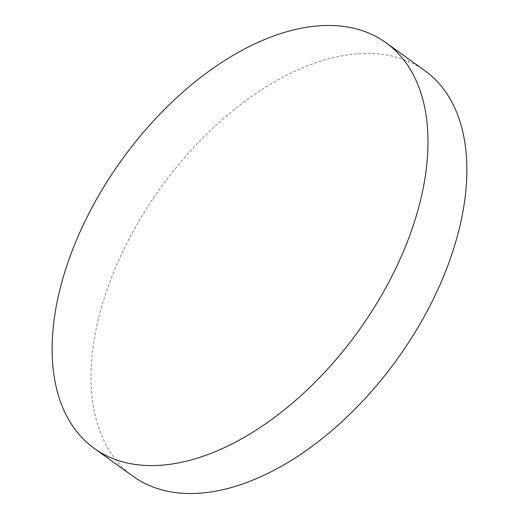 <?xml version="1.0" encoding="UTF-8"?>
<svg xmlns="http://www.w3.org/2000/svg" width="519" height="519" viewBox="0 0 519 519"><rect width="100%" height="100%" fill="white"/><g stroke="black" fill="none" stroke-linecap="round" stroke-linejoin="round"><path stroke-width="0.39" stroke-dasharray="2.6 1.95" d="M133.143 476.345A249.827 146.047 125.7 0 1 124.482 248.004A249.827 146.047 125.7 0 1 424.737 70.597"/><path stroke-width="0.78" d="M85.603 220.062A249.827 146.047 125.7 0 1 385.857 42.655A249.827 146.047 125.7 0 1 394.518 270.996A249.827 146.047 125.7 0 1 94.263 448.403A249.827 146.047 125.7 0 1 85.603 220.062M385.857 42.655L424.737 70.597A249.827 146.047 125.7 0 1 433.397 298.938A249.827 146.047 125.7 0 1 133.143 476.345L94.263 448.403"/></g></svg>
